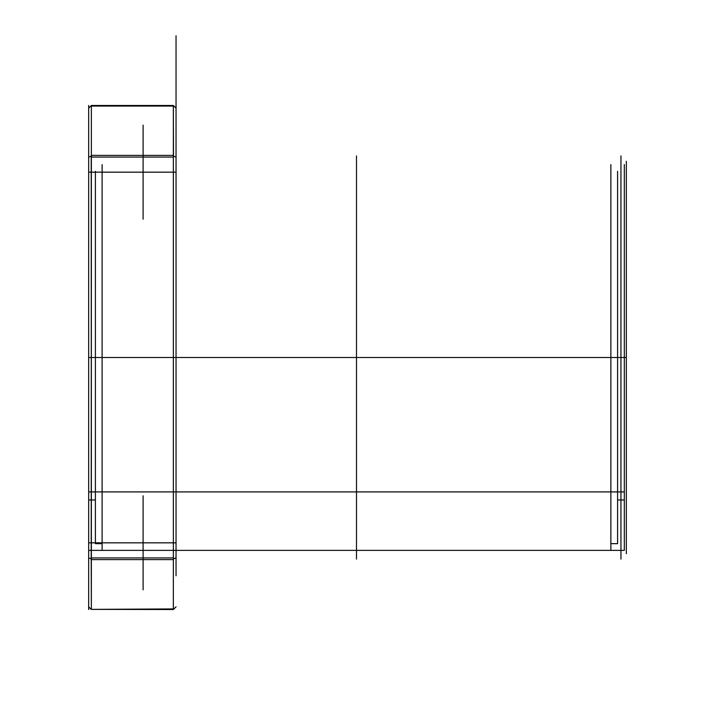 <?xml version="1.0" encoding="UTF-8"?>
<svg xmlns="http://www.w3.org/2000/svg" width="715" height="715" viewBox="0 0 715 715"><rect width="100%" height="100%" fill="white"/><g stroke="black" fill="none" stroke-linecap="round" stroke-linejoin="round"><path stroke-width="0.54" stroke-dasharray="3.58 2.68" d=""/><path stroke-width="1.07" d="M173.504 609.377L91.207 609.377L173.352 609.529L176.042 606.838L173.504 609.377M176.042 557.923L173.504 558.817L176.042 557.923L176.042 108.162L173.352 105.471L176.042 108.162L176.042 557.923M91.359 542.837L91.359 589.884L91.359 542.837L88.669 542.837L88.669 493.109L88.669 592.574L88.669 542.837L88.669 592.574L88.669 542.837L91.359 542.837L91.359 495.79L91.359 589.884L91.359 542.837L88.669 542.837L143.107 542.837L91.359 542.837L143.107 542.837L143.107 512.592L143.107 589.884L143.107 512.592L143.107 589.884L143.107 542.837L91.359 542.837M173.352 542.837L173.352 573.081L173.352 542.837L176.042 542.837L176.042 575.772L176.042 509.902L176.042 575.772L176.042 542.837L143.107 542.837L143.107 495.79L143.107 542.837L143.107 495.79L143.107 542.837L173.352 542.837L173.352 573.081L173.352 512.592L173.352 542.837L176.042 542.837L173.352 542.837L173.352 512.592L173.352 542.837L143.107 542.837L173.352 542.837M91.359 559.613L91.359 608.93L91.207 558.817L91.359 559.613L173.352 559.613L173.352 608.93L91.207 609.377L88.669 606.838L88.669 557.923L88.669 606.838L91.207 609.377L173.352 608.93L173.352 559.613L91.359 559.613M173.352 157.077L173.352 557.923L173.352 157.077L173.504 156.183L176.042 157.077L173.504 156.183L173.352 157.077L91.359 157.077L91.207 156.183L91.359 557.923L173.352 557.923L91.359 557.923L91.207 558.817L91.359 157.077L173.352 157.077M173.352 172.163L88.669 172.163L88.669 122.426L88.669 221.891L88.669 122.426L88.669 172.163L91.359 172.163L91.359 219.21L91.359 125.116L91.359 219.21L91.359 172.163L88.669 172.163L91.359 172.163L91.359 125.116L91.359 172.163L143.107 172.163L143.107 219.21L143.107 125.116L143.107 219.21L143.107 141.919L143.107 202.408L143.107 172.163L91.359 172.163L143.107 172.163L143.107 202.408L143.107 125.116L143.107 172.163L176.042 172.163L176.042 139.228L176.042 205.098L176.042 139.228L176.042 172.163L173.352 172.163L173.352 141.919L173.352 202.408L173.352 172.163L173.352 202.408L173.352 172.163L176.042 172.163L143.107 172.163L173.352 172.163L173.352 141.919L173.352 172.163M88.669 357.5L102.111 357.5L95.39 357.5L95.39 543.659L95.39 215.018L95.39 357.5L88.669 357.5L102.111 357.5L102.111 543.659L102.111 164.62L102.111 550.38L102.111 357.5L95.39 357.5L95.39 499.982L95.39 171.341L95.39 357.5L88.669 357.5L624.311 357.5L617.59 357.5L617.59 171.341L617.59 543.659L617.59 357.5L624.311 357.5L624.311 499.982L624.311 164.62L624.311 550.38L624.311 357.5L88.669 357.5L91.359 357.5L91.359 155.879L91.359 559.121L91.359 357.5L88.669 357.5L88.669 155.879L88.669 561.811L88.669 153.189L88.669 550.38L88.669 215.018L88.669 357.5L626.331 357.5L173.352 357.5L176.042 357.5L176.042 153.189L176.042 561.811L176.042 357.5L173.352 357.5L173.352 155.879L173.352 559.121L173.352 357.5L620.951 357.5L620.951 155.879L620.951 559.121L620.951 357.5L626.331 357.5L626.331 161.259L626.331 553.741L626.331 357.5L610.869 357.5L610.869 550.38L610.869 164.62L610.869 357.5L624.311 357.5L624.311 223.089L624.311 357.5L626.331 357.5M91.359 105.471L173.352 105.471L91.359 105.471L91.359 106.07L91.359 105.471M88.669 157.077L88.669 557.923L91.207 558.817L88.669 557.923L88.669 157.077L91.207 156.183L91.359 155.387L91.207 156.183L88.669 157.077L88.669 108.162L88.669 157.077M88.669 108.162L91.207 105.623L88.669 108.162M173.352 155.387L91.359 155.387L173.352 155.387L173.504 156.183L173.352 106.07L173.352 155.387M173.504 558.817L173.352 557.923L173.504 558.817M173.352 106.07L91.359 106.07L173.352 106.07M617.59 357.5L617.59 499.982L617.59 357.5M91.359 155.387L91.359 106.07L91.359 155.387M88.669 105.471L88.669 609.529M88.669 416.452L88.669 156.406L88.669 416.452M176.042 451.817L176.042 35.75L176.042 451.817M88.669 585.612L88.669 129.388L88.669 585.612M88.669 551.676L88.669 512.673L88.669 551.676M88.669 556.592L88.669 495.915L88.669 556.592M88.669 181.002L88.669 141.999L88.669 181.002M88.669 185.918L88.669 125.241L88.669 185.918M88.669 413.896L88.669 165.12L88.669 413.896M356.49 559.121L356.49 155.879M88.669 550.38L624.311 550.38M610.869 550.38L102.111 550.38L102.111 543.659L95.39 543.659L95.39 499.982L88.669 499.982L88.669 491.911L624.311 491.911L624.311 499.982L617.59 499.982L617.59 543.659L610.869 543.659L610.869 550.38"/></g></svg>
